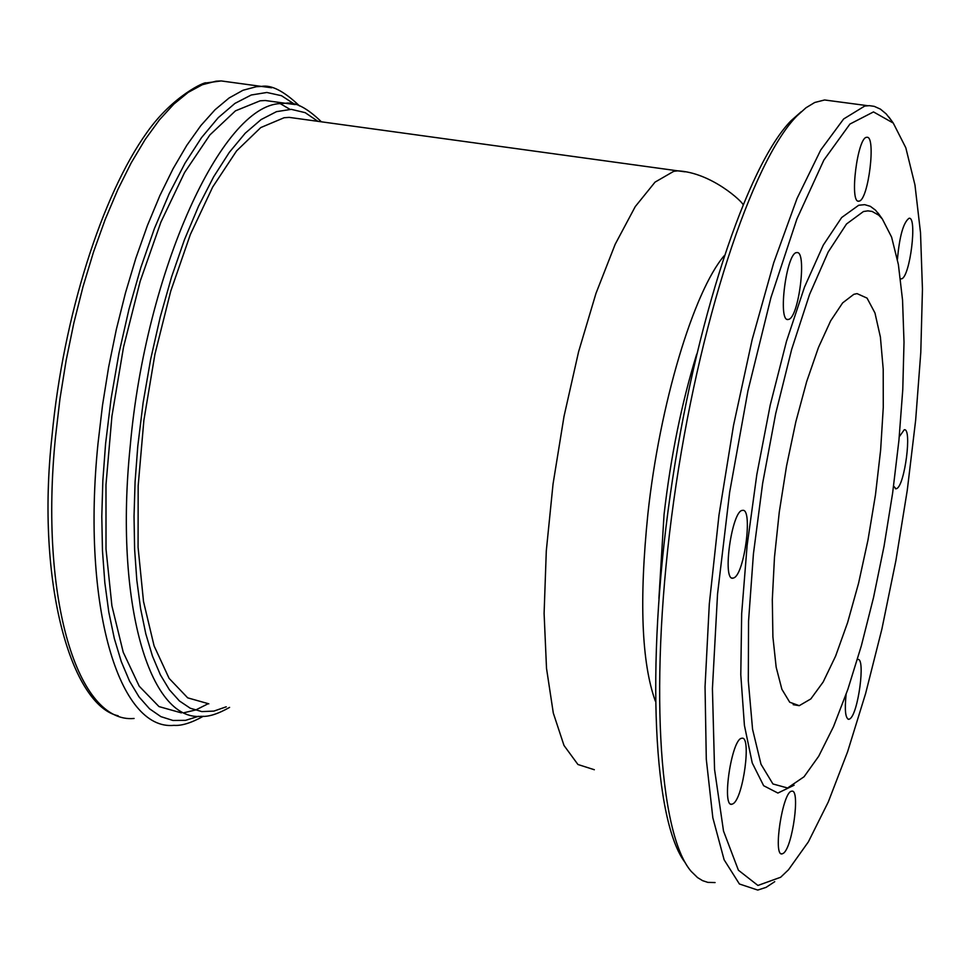 <?xml version="1.0" encoding="UTF-8"?>
<svg xmlns="http://www.w3.org/2000/svg" width="971" height="971" viewBox="0 0 971 971"><rect width="100%" height="100%" fill="white"/><g stroke="black" fill="none" stroke-linecap="round" stroke-linejoin="round"><path stroke-width="1.46" d="M208.838 703.829L187.694 697.846L169.1 678.365L154.086 645.873L143.514 601.522L138.076 547.292L138.173 485.828L143.878 420.309L154.923 354.257L170.714 291.215L190.34 234.521L212.698 187.002L236.596 150.881L260.786 127.565L284.102 117.734L289.212 117.382L298.74 118.693M801.196 111.75L791.037 120.744C747.002 165.543 694.593 322.93 670.16 495.586C645.521 668.266 653.641 822.012 685.38 862.903M181.419 712.884L158.989 706.585L139.229 686.218L123.22 652.221L111.908 605.831L106.009 549.088L105.985 484.76L111.92 416.207L123.535 347.108L140.188 281.226L160.931 222.043L184.575 172.535L209.857 134.969L235.455 110.852L260.131 100.814L265.253 100.511L275.242 101.882M280.218 103.618L289.965 109.335M207.903 703.854L195.887 709.91L184.089 712.714M715.093 882.566L707.835 882.372L702.603 880.661L697.566 877.602L691.218 871.412C658.192 833.373 648.956 678.025 673.716 501.036C698.283 324.059 751.906 161.696 796.815 116.047L805.954 107.793L814.754 102.477L824.597 99.977L832.633 101.045M891.427 120.538L886.207 113.935L880.43 109.128L874.252 106.361L869.361 105.657L864.712 106.07L843.641 118.972L820.726 150.019L797.009 198.533L773.729 262.704L752.161 339.607L733.542 425.298L718.989 515.079L709.316 603.901L705.043 686.764L706.293 759.249L712.835 817.764L724.123 859.796L739.404 883.986L757.744 890.067L766.095 887.36L774.737 881.668M780.635 877.262L757.926 885.455L738.397 870.198L723.516 831.079L714.559 769.457L712.423 688.67L717.545 593.961L729.67 492.139L747.949 390.815L770.95 297.551L796.912 218.973L823.857 160.118L849.928 124.057L873.499 111.92L893.271 123.074L905.822 147.798L914.961 184.963L920.52 232.785L922.45 289.309L920.787 352.485L915.653 420.176L907.266 490.27L895.893 560.619L881.886 629.087L865.61 693.537L847.574 751.857L828.287 801.961L808.37 841.869L788.501 869.761L780.635 877.262M880.224 216.06L875.551 210.209L870.332 206.325L864.688 204.663L858.68 205.257L841.675 217.516L823.287 245.093L804.522 287.04L786.474 341.355L770.221 405.101L756.822 474.564L747.112 545.52L741.674 613.611L740.788 674.724L744.417 725.386L752.234 762.927L763.643 785.709L777.892 793.052L794.12 785.211M900.493 278.835L901.561 278.823C910.021 277.184 917.546 216.242 909.038 218.281C903.394 222.432 899.522 236.123 897.435 259.366M859.165 201.106C868.487 200.002 876.303 135.248 866.848 137.324C857.563 136.304 849.103 203.497 858.789 201.179L859.165 201.106M788.707 319.362C798.987 317.214 807.144 250.287 796.827 252.618C786.571 251.72 777.419 322.105 788.112 319.495L788.707 319.362M733.991 577.83C744.66 573.521 753.023 507.699 742.56 510.394C731.952 509.787 721.866 581.131 732.971 578.17L733.991 577.83M733.202 803.672C743.349 797.761 751.627 735.435 741.88 738.276C731.843 737.911 721.307 807.362 731.867 804.267L733.202 803.672M783.415 853.254C792.603 847.319 800.517 788.525 791.766 791.219C782.735 790.867 772.588 856.81 782.116 853.885L783.415 853.254M846.093 694.411C844.515 710.226 845.425 718.528 848.812 719.317L849.831 718.88C858.218 714.11 865.792 657.051 857.696 659.479M893.599 486.083L896.002 488.814L896.694 488.583C904.802 485.476 912.23 427.592 904.232 429.777L899.28 436.744M863.437 211.532L867.88 210.865L872.116 211.447L878.694 215.149L882.323 218.973L891.596 237.106L898.381 264.537L902.545 300.039L904.013 342.205L902.775 389.517L898.928 440.361L892.628 493.086L884.083 546.03L873.536 597.493L861.338 645.824L847.841 689.398L833.482 726.684L818.711 756.239L804.049 776.764L787.578 787.991L772.928 783.961L760.997 764.226L752.574 729.318L748.301 680.756L748.556 621.112L753.423 553.883L762.66 483.218L775.695 413.597L791.668 349.39L809.547 294.492L828.202 251.999L846.506 223.998L863.437 211.532M853.812 294.334L842.634 302.891L830.666 320.818L818.468 347.46L806.646 381.688L795.807 421.912L786.522 466.116L779.276 512.057L774.47 557.366L772.309 599.69L772.904 636.903L776.169 667.223L781.886 689.289L789.714 702.227L799.254 705.674L810.821 698.926L823.153 682.018L835.618 656.08L847.61 622.569L858.57 583.231L867.989 539.997L875.466 494.894L880.636 450.01L883.27 407.432L883.209 369.162L880.406 337.107L874.956 312.953L867.054 298.109L857.041 293.618L853.812 294.334M685.004 171.818L677.697 170.835L673.68 171.357L655.049 182.123L635.24 206.629L615.226 244.194L596 293.303L578.607 351.684L564.017 416.389L553.045 484.007L546.297 550.885L544.1 613.417L546.515 668.351L553.3 713.03L563.993 745.461L577.927 764.493L594.337 769.736M658.908 598.476L664.043 514.654C670.767 456.382 681.654 402.892 696.693 354.184M724.184 255.737C693.573 291.713 659.685 404.167 647.888 513.926C639.088 600.369 641.576 662.756 655.34 701.098M134.095 718.467C77.947 723.832 39.143 599.605 55.505 436.889L59.971 398.729L66.113 360.581L73.845 323.015L83.033 286.615L93.544 251.914L105.208 219.422L117.819 189.612L131.206 162.861L145.14 139.521L159.426 119.858L173.858 104.091L188.228 92.354L202.344 84.72L216.035 81.2L221.206 80.933L231.778 82.377M271.674 87.778L261.466 86.419L256.405 86.698L242.993 90.267L229.132 97.962L215.028 109.759L200.839 125.599L186.784 145.347L173.056 168.772L159.863 195.62L147.41 225.539L135.879 258.128L125.465 292.926L116.338 329.424L108.643 367.087L102.501 405.332L97.998 443.577C81.418 606.669 119.02 730.957 174.015 725.349C181.541 725.956 191.311 722.922 203.327 716.258M198.533 716.307L185.57 720.336L172.972 720.47L160.907 716.647L149.534 708.794L139.047 696.947L129.568 681.181L121.29 661.627L114.323 638.505L108.788 612.058L104.819 582.636L102.465 550.63L101.797 516.475L102.841 480.681L105.584 443.747L111.119 398.438L118.96 353.286L128.949 309.312L140.856 267.474L154.377 228.646L169.221 193.642L185.048 163.128L201.507 137.664L218.257 117.661L234.946 103.399L251.246 95L266.867 92.476L281.541 95.728L295.014 104.54M295.172 104.577L285.45 103.278L280.376 103.594C221.898 105.281 145.747 270.715 130.223 446.102C114.214 602.384 149.364 721.756 201.458 716.319C208.571 716.95 217.953 713.964 229.593 707.386M226.243 706.815L213.851 711.1L201.81 711.597L190.28 708.235L179.417 700.953L169.391 689.774L160.349 674.772L152.447 656.08L145.82 633.905L140.577 608.501L136.814 580.185L134.617 549.343L134.034 516.426L135.078 481.895L137.773 446.272L143.113 402.747L150.639 359.379L160.203 317.141L171.564 276.953L184.466 239.667L198.606 206.058L213.669 176.783L229.314 152.362L245.226 133.209L261.065 119.591L276.517 111.641L291.312 109.359L305.185 112.66L317.905 121.326M742.973 204.565C742.9 202.235 711.682 172.559 677.697 170.835L289.212 117.382M118.195 715.797C72.012 705.735 35.539 584.518 52.033 435.712C63.333 316.497 101.882 195.074 147.216 132.056C172.935 95.656 205.488 81.236 206.143 82.923L221.206 80.933L261.466 86.419C271.249 84.586 283.945 91.092 299.529 105.948M321.401 121.812C307.006 107.842 295.026 101.664 285.45 103.278L265.253 100.511M791.037 120.744L796.815 116.047M867.686 105.693L824.597 99.977M893.271 123.074L888.938 117.09M882.323 218.973L878.002 212.952M858.789 201.179L858.109 201.082M788.112 319.495L787.25 319.374M732.971 578.17L731.903 578M731.867 804.267L730.75 804.073M782.116 853.885L781.145 853.715M848.812 719.317L848.011 719.183M896.002 488.814L895.335 488.704M799.254 705.674L793.173 704.667"/></g></svg>
